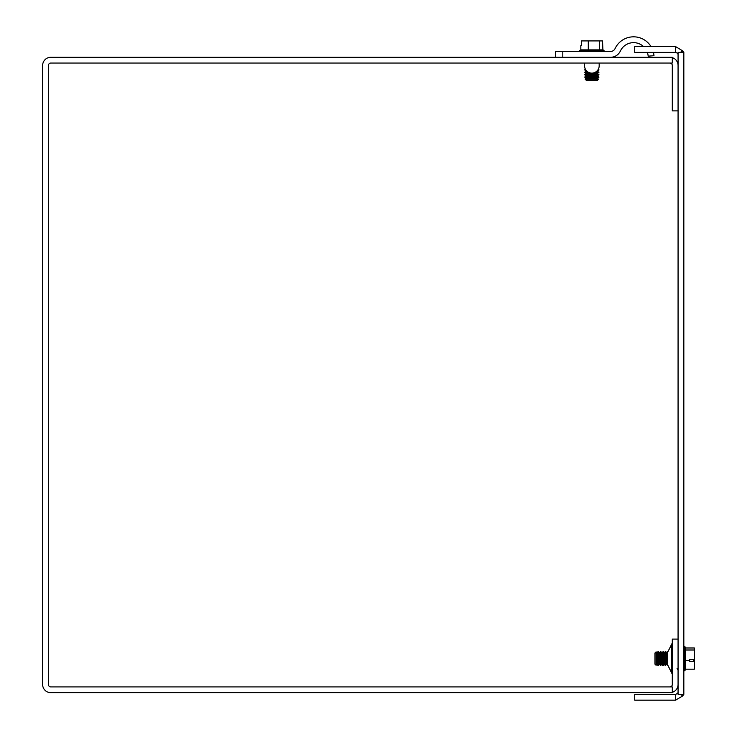 <?xml version="1.0" encoding="UTF-8"?>
<svg xmlns="http://www.w3.org/2000/svg" width="737" height="737" viewBox="0 0 737 737"><rect width="100%" height="100%" fill="white"/><g stroke="black" fill="none" stroke-linecap="round" stroke-linejoin="round"><path stroke-width="1.11" d="M678.068 639.09L672.301 639.09L672.301 684.498A2.441 2.441 0 0 1 669.859 686.93M672.301 692.329A8.208 8.208 0 0 0 678.068 684.498M678.068 65.473A8.208 8.208 0 0 0 672.301 57.643M678.068 110.882L672.301 110.882L672.301 65.473A2.441 2.441 0 0 0 669.859 63.041M672.301 57.265L50.844 57.265A8.208 8.208 0 0 0 42.635 65.473L42.635 684.498A8.208 8.208 0 0 0 50.844 692.706L672.301 692.706L672.301 686.93L50.844 686.93A2.441 2.441 0 0 1 48.402 684.498L48.402 65.473A2.441 2.441 0 0 1 50.844 63.041L672.301 63.041L672.301 57.265M678.068 53.534L675.626 52.391L675.626 46.624L682.877 50.973L680.205 52.391M680.205 694.383L682.877 695.802L675.626 700.15L675.626 694.383L678.068 693.241M675.626 700.15L634.704 700.15L634.704 694.383L675.626 694.383M675.626 52.391L634.704 52.391L634.704 46.624L675.626 46.624M677.782 693.084A2.441 2.441 0 0 0 678.068 691.942M677.782 53.681A2.441 2.441 0 0 1 678.068 54.833M683.466 52.391A8.208 8.208 0 0 0 682.877 50.973M683.835 694.383L683.835 52.391L678.068 52.391L678.068 694.383L683.835 694.383M682.877 695.802A8.208 8.208 0 0 0 683.466 694.383M602.903 49.886L602.544 40.913L581.585 40.913L581.585 45.593L581.585 40.913M581.585 45.593L580.839 45.593L580.839 49.886L599.319 49.886L599.319 40.913M599.319 49.886L603.133 49.886L604.054 50.604L579.687 50.604L580.839 49.886M588.292 49.886L588.292 40.913M596.601 71.369L598.923 72.125L595.533 72.125M588.209 72.125L584.819 72.125L586.127 71.369L584.819 70.006L585.887 70.006M597.615 73.783L598.923 74.538L584.819 74.538L586.127 73.184L586.127 73.783L597.615 73.783L597.615 73.184L586.127 73.184L584.819 72.419L588.789 72.419M594.943 72.419L598.923 72.125M597.615 78.619L597.615 78.021L586.127 78.021L586.127 78.619L597.615 78.619L598.591 79.181L585.15 79.181L586.127 78.021L584.819 77.256L598.923 76.961L584.819 76.961L586.127 76.206L584.819 74.842L598.923 74.538M585.187 70.006L585.694 69.702M597.845 70.006L598.923 70.006L598.048 69.702M585.15 79.181L586.302 80.333L597.44 80.333L598.591 79.181M599.181 65.786L599.181 63.041L599.181 65.786A7.315 7.315 0 0 1 592.041 73.101A7.315 7.315 0 0 1 584.561 66.127L584.561 63.041M555.505 57.265L555.505 51.443L555.505 57.265L555.505 51.443L610.632 51.443A4.873 4.873 0 0 0 615.054 48.624A20.452 20.452 0 0 1 651.047 46.624M643.613 46.624A14.62 14.62 0 0 0 620.333 51.093A10.696 10.696 0 0 1 610.632 57.265M653.443 52.391A20.452 20.452 0 0 1 653.977 55.708L648.164 56.15A14.62 14.62 0 0 0 647.372 52.391M693.591 660.988L693.591 659.523L693.591 660.988L694.365 661.448L689.685 661.448L689.685 659.523L694.365 659.523L694.365 647.989L685.401 647.989M685.401 649.988L685.401 669.841L684.682 670.771L684.682 646.395L685.401 647.326L685.401 649.988L694.365 649.988M685.401 660.582L689.685 660.582M694.365 659.523L694.365 661.2M685.401 669.178L694.365 669.178L694.365 661.448M664.341 652.991L663.162 651.572L662.102 652.844L660.739 651.572L659.081 652.844L658.021 651.572L657.266 652.844L656.096 651.895L654.944 653.01L654.944 664.157L656.096 665.299L656.096 651.867L657.266 652.844L658.021 651.526L658.325 665.64L658.325 651.572M663.917 664.332L664.516 664.332L664.516 652.835L663.917 652.835L663.917 664.332L663.162 665.64L663.162 651.572M662.858 651.877L663.162 665.64M661.494 664.332L662.102 664.332L662.102 652.835L661.494 652.835L661.494 664.332L660.739 665.64L660.739 651.572M658.021 651.877L659.679 652.844L660.435 651.526L660.739 665.64M660.435 651.877L662.102 652.844L663.162 651.526L664.516 652.835L665.271 651.526L665.575 665.64L665.271 651.526M666.939 664.332L666.331 664.332L666.331 652.835L667.694 651.526L667.694 665.64L666.939 664.332L666.939 652.835L665.575 651.526M656.096 651.867L654.944 653.286M672.301 642.959L667.621 652.309L671.619 644.599L671.619 672.568L672.301 674.208L667.621 664.857L671.619 672.568M587.14 71.369L586.127 71.369L586.505 70.761M597.615 71.369L597.237 70.761M598.923 76.961L597.615 76.206L586.127 76.206L586.127 75.598L597.615 75.598L598.923 74.842M562.81 57.265L562.81 51.443M656.096 665.299L656.658 664.332L656.658 652.835L657.266 652.835L657.266 664.332L658.021 665.64M658.325 665.64L659.081 664.332L659.081 652.835L659.679 652.835L659.679 664.332L660.435 665.64M678.068 670.311L677.054 668.385M677.837 669.297L678.058 670.126M672.153 673.388L672.291 674.115M604.054 51.443L604.054 50.604M579.687 51.443L579.687 50.604M597.615 73.184L598.923 72.419M597.615 78.021L598.923 77.256M597.615 76.206L597.615 75.598M597.615 70.761L598.923 70.006M585.464 69.333L584.819 69.702M598.269 69.324L598.923 69.702M683.835 670.771L684.682 670.771M683.835 646.395L684.682 646.395M662.102 664.332L662.858 665.64M656.658 664.332L657.266 664.332M659.081 664.332L659.679 664.332M664.516 664.332L665.271 665.64M666.331 664.332L665.575 665.64"/></g></svg>
